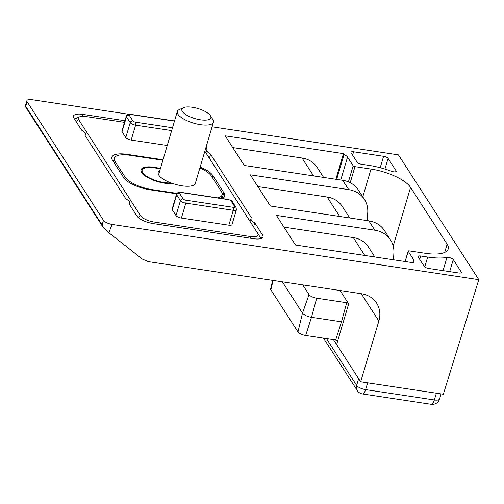 <?xml version="1.0" encoding="UTF-8"?>
<svg xmlns="http://www.w3.org/2000/svg" width="504" height="504" viewBox="0 0 504 504"><rect width="100%" height="100%" fill="white"/><g stroke="black" fill="none" stroke-linecap="round" stroke-linejoin="round"><path stroke-width="0.76" d="M183.418 107.68L179.279 109.576A18.837 6.521 16.5 0 0 177.32 111.51A18.837 6.521 16.5 0 0 193.523 123.115A18.837 6.521 16.5 0 0 213.438 122.207A18.837 6.521 16.5 0 0 212.846 119.524L210.401 115.674A15.139 5.242 16.5 0 0 192.32 107.264A15.139 5.242 16.5 0 0 183.418 107.68A15.139 5.242 16.5 0 0 194.872 118.56A15.139 5.242 16.5 0 0 210.401 115.674M170.768 182.857L170.724 182.839A19.209 6.653 -163.5 0 1 158.174 172.349A19.209 6.653 -163.5 0 1 159.825 170.554M336.634 344.497L333.528 339.671M282.334 281.818L302.488 313.123A7.535 2.608 16.5 0 0 311.478 317.293L341.485 321.81A7.535 2.608 16.5 0 1 343.249 322.163M348.119 302.986A8.618 2.986 16.5 0 0 346.714 302.728L316.707 298.204A6.445 2.23 16.5 0 1 309.015 294.638L302.74 284.892M272.651 280.363L270.629 288.899A6.445 2.23 16.5 0 0 270.856 289.794L297.977 331.909A6.445 2.23 16.5 0 0 305.67 335.475L335.677 339.998L341.485 321.81L346.714 302.728M337.837 340.433A8.618 2.986 16.5 0 0 335.677 339.998M260.801 238.625A15.07 5.216 16.5 0 0 260.278 237.359A15.07 5.216 16.5 0 0 260.259 237.334L257.802 233.459A11.302 3.912 16.5 0 0 257.777 233.415L204.838 151.225M124.494 122.352L86.115 116.569A11.302 3.912 16.5 0 0 79.468 116.884L75.247 118.812A15.07 5.216 16.5 0 0 74.573 119.196M163.025 159.762L127.153 154.356A22.075 7.648 16.5 0 0 111.869 157.229A22.075 7.648 16.5 0 0 112.594 160.417L123.644 177.578A22.075 7.648 16.5 0 0 149.978 189.8L176.683 193.819M221.439 198.45A22.075 7.648 16.5 0 0 224.57 195.861A22.075 7.648 16.5 0 0 223.845 192.673L212.795 175.512A22.075 7.648 16.5 0 0 200.145 167.063M174.472 121.111L130.649 114.509A2.262 0.794 -81.4 0 0 130.385 114.307C128.816 113.702 127.462 114.332 126.315 116.197L121.899 131.103A4.523 1.562 16.5 0 0 122.05 131.758L125.786 137.56A4.523 1.562 16.5 0 0 131.179 140.062L167.252 145.499M180.879 192.503A2.262 0.794 98.6 0 0 180.615 192.301C179.046 191.696 177.685 192.32 176.545 194.185L172.129 209.097A4.523 1.562 16.5 0 0 172.273 209.746L176.016 215.554A4.523 1.562 16.5 0 0 181.409 218.056L228.854 225.2A4.523 1.562 16.5 0 0 231.985 224.614L236.401 209.708L236.061 207.516A2.262 1.966 -32.8 0 0 234.763 206.703L231.027 200.901A2.262 0.781 16.5 0 0 228.331 199.647L180.879 192.503A2.262 0.781 16.5 0 0 179.386 193.12L183.122 198.923A2.262 0.781 16.5 0 0 185.819 200.176L233.27 207.327A2.262 0.781 16.5 0 0 234.763 206.703M79.468 116.884A11.302 3.912 16.5 0 0 78.662 119.675L140.547 215.756A11.302 3.912 16.5 0 0 154.029 222.012L250.324 236.521A11.302 3.912 16.5 0 0 257.79 233.44L260.278 237.359M393.504 259.774L393.882 252.989A27.348 23.801 -32.8 0 0 390.556 239.999A27.348 23.801 -32.8 0 0 374.85 230.208L276.4 215.378L295.489 245.013L413.765 262.83L413.192 261.935L412.965 262.71M364.801 255.452L353.291 237.579L283.973 227.134M353.291 237.579A26.366 22.951 -32.8 0 1 368.43 247.017L374.837 256.964M390.556 239.999L384.527 230.637A27.348 23.801 147.2 0 0 368.821 220.847L270.377 206.016L250.286 174.819L348.73 189.649A27.348 23.801 -32.8 0 1 364.436 199.439A27.348 23.801 -32.8 0 1 367.762 212.436L367.303 220.62M349.726 217.967L342.31 206.464A26.366 22.951 -32.8 0 0 327.172 197.02L257.859 186.581M364.436 199.439L358.407 190.084A27.348 23.801 147.2 0 0 342.707 180.293L244.257 165.463L225.168 135.828L343.445 153.644L344.018 154.533A7.535 2.608 -163.5 0 1 347.546 157.078L353.172 165.81L348.421 181.862M413.192 261.935A7.535 2.608 -163.5 0 0 414.099 261.116A7.535 2.608 -163.5 0 0 413.853 260.026L408.227 251.288A1.506 0.523 -163.5 0 1 408.177 251.074A1.506 0.523 -163.5 0 1 409.216 250.879L425.269 253.292A33.151 11.479 -163.5 0 0 448.214 248.982A33.151 11.479 -163.5 0 0 447.13 244.194L410.565 187.412A33.151 11.479 -163.5 0 0 371.02 169.061L354.974 166.648A1.506 0.523 -163.5 0 1 353.172 165.81M427.682 257.04A42.191 14.61 -163.5 0 0 446.96 257.456A3.767 1.304 -163.5 0 1 450.5 257.903A3.767 1.304 -163.5 0 1 453.254 259.566L461.229 271.952A3.767 1.304 -163.5 0 1 461.349 272.494A3.767 1.304 -163.5 0 1 458.741 272.985L428.74 268.468A3.767 1.304 -163.5 0 1 424.242 266.383L418.219 257.021A3.767 1.304 -163.5 0 1 418.093 256.479A3.767 1.304 -163.5 0 1 420.701 255.988L427.682 257.04L424.752 266.912M383.601 156.309A3.767 1.304 -163.5 0 1 388.093 158.395L396.068 170.78A3.767 1.304 -163.5 0 1 396.194 171.322A3.767 1.304 -163.5 0 1 391.432 171.24A42.191 14.61 -163.5 0 0 368.613 165.318L361.633 164.266A3.767 1.304 -163.5 0 1 357.141 162.181L351.112 152.825A3.767 1.304 -163.5 0 1 350.986 152.277A3.767 1.304 -163.5 0 1 353.594 151.792L383.601 156.309L380.218 167.725M253.6 226.926L254.791 222.907L262.565 234.984A13.564 4.694 -163.5 0 1 263.006 236.943A13.564 4.694 -163.5 0 1 253.619 238.707L153.14 223.568A13.564 4.694 -163.5 0 1 136.962 216.065L129.181 203.988A11.302 3.912 -163.5 0 0 129.629 203.295A11.302 3.912 -163.5 0 0 125.855 198.815L84.981 135.356A11.302 3.912 -163.5 0 0 85.428 134.662A11.302 3.912 -163.5 0 0 81.648 130.183L73.874 118.106A13.564 4.694 -163.5 0 1 73.433 116.147A13.564 4.694 -163.5 0 1 82.82 114.383L124.973 120.733M206.029 147.2L207.257 149.102A11.302 3.912 -163.5 0 0 206.81 149.795A11.302 3.912 -163.5 0 0 210.584 154.274L251.458 217.734A11.302 3.912 -163.5 0 0 251.011 218.427A11.302 3.912 -163.5 0 0 254.791 222.907M340.087 290.518L348.674 303.849L336.628 344.509L360.644 381.793L378.863 321.048C380.715 314.502 379.978 308.543 376.652 303.162C373.187 297.99 368.147 294.853 361.532 293.75L148.403 261.645L142.323 259.075L108.889 232.791L102.91 227.008L102.104 224.923L25.754 106.376L25.238 106.281L25.754 106.376L27.121 101.77A7.535 2.608 -163.5 0 1 26.876 100.68A7.535 2.608 -163.5 0 1 32.086 99.698L128.81 114.269M212.071 126.813L398.431 154.879L478.8 279.67L443.344 394.248L360.644 381.793M27.121 101.77L103.471 220.317A7.535 2.608 -163.5 0 0 112.455 224.488L478.8 279.67M344.018 154.533L336.659 179.38M160.411 168.575A19.209 6.653 16.5 0 0 141.076 169.772A19.209 6.653 16.5 0 0 151.609 179.443A19.209 6.653 16.5 0 0 172.683 183.481A19.209 6.653 16.5 0 0 195.363 183.317A19.209 6.653 16.5 0 0 195.439 182.965M176.967 193.36L152.057 189.605A22.604 7.825 -163.5 0 1 125.093 177.093L115.051 161.494A22.604 7.825 -163.5 0 1 114.313 158.225A22.604 7.825 -163.5 0 1 129.956 155.289L162.88 160.247M199.88 167.971A22.604 7.825 -163.5 0 1 211.346 175.997L221.388 191.596A22.604 7.825 -163.5 0 1 222.125 194.865A22.604 7.825 -163.5 0 1 217.615 197.877M108.889 232.791C110.918 227.216 112.108 224.45 112.455 224.488M209.393 158.294L210.584 154.274M446.96 257.456L443.06 270.623M323.606 177.414L317.199 167.467A26.366 22.951 -32.8 0 0 302.053 158.023L232.741 147.584M343.445 153.644L335.859 179.26M170.724 182.839A17.703 6.13 -163.5 0 1 143.06 173.149A17.703 6.13 -163.5 0 1 160.253 169.117M431.222 404.303A7.535 7.535 0 0 0 439.57 398.992A7.535 2.608 16.5 0 1 434.354 399.968L365.62 389.617A7.535 2.64 98.6 0 1 362.489 393.945L431.222 404.303A7.535 2.64 -81.4 0 0 434.354 399.968L436.363 393.202M358.64 378.687L356.637 385.447A7.535 2.608 16.5 0 0 365.62 389.617L367.63 382.845M323.524 338.165L357.279 390.575A7.535 6.558 147.2 0 1 356.637 385.447L326.472 338.612M309.015 294.638L302.488 313.123L297.977 331.909M316.707 298.204L311.478 317.293L305.67 335.475M270.856 289.794L273.105 280.426M127.153 154.356L126.983 154.93M212.795 175.512L212.241 177.389M223.845 192.673L222.226 198.141M154.029 223.707L154.029 222.012M250.324 236.521L250.324 238.209M138.058 217.344L140.547 215.756M75.984 121.382L78.662 119.675M176.545 194.185A4.523 1.562 16.5 0 0 176.69 194.84L180.432 200.642A4.523 1.562 16.5 0 0 185.819 203.143L233.27 210.294L228.854 225.2M185.819 200.176A2.262 0.794 98.6 0 1 185.819 203.143L181.409 218.056M233.27 207.327A2.262 0.794 98.6 0 1 233.27 210.294A4.523 1.562 16.5 0 0 236.401 209.708M179.386 193.12A2.262 1.966 -32.8 0 0 176.69 194.84L172.273 209.746M183.122 198.923A2.262 1.966 -32.8 0 0 180.432 200.642L176.016 215.554M126.315 116.197A4.523 1.562 16.5 0 0 126.466 116.846L130.202 122.648A4.523 1.562 16.5 0 0 135.595 125.156L171.662 130.586M130.649 114.509A2.262 0.781 16.5 0 0 129.156 115.133L132.898 120.935A2.262 0.781 16.5 0 0 135.595 122.182A2.262 0.794 -81.4 0 1 135.595 125.156L131.179 140.062M129.156 115.133A2.262 1.966 147.2 0 0 126.466 116.846L122.05 131.758M132.898 120.935A2.262 1.966 -32.8 0 0 130.202 122.648L125.786 137.56M135.595 122.182L172.507 127.745M231.027 200.901A2.262 1.966 -32.8 0 1 232.325 201.707L236.061 207.516M180.615 192.301L228.06 199.445A2.262 0.794 98.6 0 1 228.331 199.647M342.707 180.293L348.73 189.649M368.821 220.847L374.85 230.208M347.546 157.078L340.761 179.997M102.104 224.923L103.471 220.317M361.255 293.706L378.863 321.048M261.57 238.348L262.565 234.984M82.24 116.33L82.82 114.383M114.49 163.372L115.051 161.494M124.589 178.8L125.093 177.093M151.912 190.09L152.057 189.605M388.093 158.395L384.936 169.061M396.068 170.78L395.791 171.713M353.594 151.792L352.605 155.137M420.701 255.988L419.706 259.339M453.254 259.566L449.681 271.618M461.229 271.952L460.952 272.885M413.853 260.026L413.299 261.891M354.974 166.648L350.217 182.694M371.02 169.061L362.786 196.875M410.565 187.412L393.202 246.028M447.13 244.194L444.698 252.409M408.227 251.288L405.191 261.538M327.172 197.02L339.69 216.455M302.053 158.023L313.57 175.902M195.237 183.645L213.438 122.207M158.584 174.762L177.32 111.51M160.278 169.023L155.201 167.863L146.62 167.416L142.386 168.632L141.114 169.659M439.57 398.992L441.076 393.908M357.279 390.575A7.535 7.535 0 0 0 362.489 393.945M232.325 201.707C232.382 201.102 230.964 200.353 228.06 199.445M130.385 114.307L174.516 120.954M26.876 100.68L25.2 106.331L102.81 226.85M129.352 204.246L129.629 203.295M85.151 135.614L85.428 134.662M205.897 152.863L206.81 149.795M250.097 221.495L251.011 218.427M221.08 198.393L222.125 194.865M113.324 161.557L114.313 158.225M408.177 251.074L405.084 261.519"/></g></svg>
